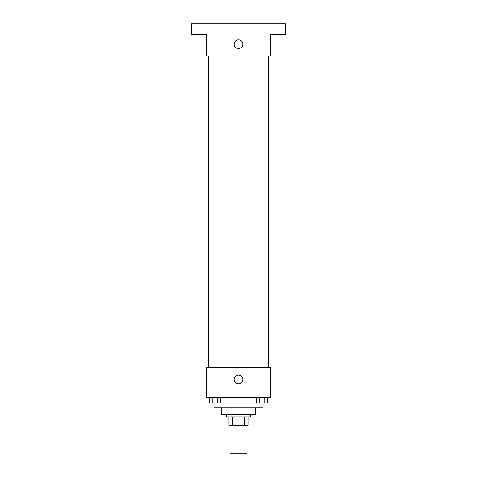 <?xml version="1.0" encoding="UTF-8"?>
<svg xmlns="http://www.w3.org/2000/svg" width="477" height="477" viewBox="0 0 477 477"><rect width="100%" height="100%" fill="white"/><g stroke="black" fill="none" stroke-linecap="round" stroke-linejoin="round"><path stroke-width="0.72" d="M229.956 425.383L229.956 453.15L247.044 453.15L247.044 425.383M244.767 416.838L244.767 425.383L228.888 425.383L228.888 416.838M244.767 425.383L248.112 425.383L248.112 416.838L248.112 425.383M250.246 414.704L250.246 416.838L226.754 416.838L226.754 414.704M232.233 416.838L232.233 425.383M255.589 407.763L255.589 414.704L221.411 414.704L221.411 407.763M263.06 405.092L263.06 407.763L213.94 407.763L213.94 405.092M270.537 397.621L206.463 397.621L206.463 367.719L270.537 367.719L270.537 397.621M242.769 379.465A4.269 4.269 0 0 1 236.365 383.162A4.269 4.269 0 0 1 236.365 375.763A4.269 4.269 0 0 1 242.769 379.465M268.402 55.887L268.402 367.719M259.13 367.719L259.13 55.887M217.87 55.887L217.87 367.719M270.537 55.887L206.463 55.887L206.463 34.529L191.51 34.529L191.51 23.85L285.49 23.85L285.49 34.529L270.537 34.529L270.537 55.887M242.769 44.14A4.269 4.269 0 0 1 236.365 47.837A4.269 4.269 0 0 1 236.365 40.444A4.269 4.269 0 0 1 242.769 44.14M267.627 397.621L267.627 402.958L256.531 402.958L256.531 397.621M264.854 397.621L264.854 402.958M259.303 397.621L259.303 402.958M265.027 402.958L265.027 405.092L259.13 405.092L259.13 402.958M220.469 397.621L220.469 402.958L209.373 402.958L209.373 397.621M217.697 397.621L217.697 402.958M212.146 397.621L212.146 402.958M217.87 402.958L217.87 405.092L211.973 405.092L211.973 402.958M208.598 55.887L208.598 367.719M265.027 367.719L265.027 55.887M211.973 55.887L211.973 367.719"/></g></svg>
